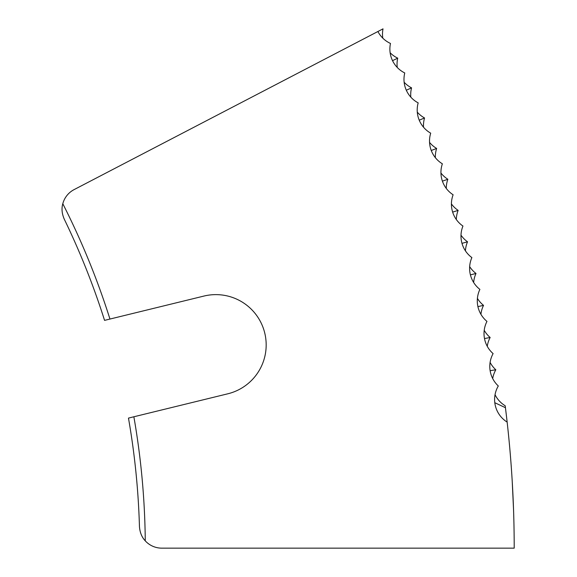 <?xml version="1.0" encoding="UTF-8"?>
<svg xmlns="http://www.w3.org/2000/svg" width="577" height="577" viewBox="0 0 577 577"><rect width="100%" height="100%" fill="white"/><g stroke="black" fill="none" stroke-linecap="round" stroke-linejoin="round"><path stroke-width="0.87" d="M133.864 416.774L128.469 418.101A754.615 754.615 0 0 1 139.446 526.433C139.858 532.398 141.798 537.209 145.267 540.851A760.161 760.161 0 0 0 133.864 416.774L227.821 393.795A50.307 50.307 0 0 0 266.177 344.931A50.307 50.307 0 0 0 203.919 296.066L104.56 320.372A754.615 754.615 0 0 0 64.285 219.202C61.898 213.678 61.4 208.521 62.799 203.724A760.161 760.161 0 0 1 109.955 319.052M397.25 67.451A26.614 26.614 0 0 1 397.726 58.147A26.614 26.614 0 0 1 390.139 52.752M382.811 38.161A26.614 26.614 0 0 1 383.02 28.85L377.906 31.511A26.614 26.614 0 0 0 390.478 43.448A26.614 26.614 0 0 0 404.758 72.954A26.614 26.614 0 0 0 418.174 102.872A26.614 26.614 0 0 0 430.709 133.164A26.614 26.614 0 0 0 442.364 163.81A26.614 26.614 0 0 0 453.111 194.781A26.614 26.614 0 0 0 462.956 226.054A26.614 26.614 0 0 0 471.885 257.594A26.614 26.614 0 0 0 479.891 289.387A26.614 26.614 0 0 0 486.966 321.396A26.614 26.614 0 0 0 493.104 353.6A26.614 26.614 0 0 0 498.304 385.97A26.614 26.614 0 0 0 507.147 422.097A1129.066 1129.066 0 0 0 505.43 407.694L505.192 405.761A26.614 26.614 0 0 1 495.044 394.697M410.824 97.145A26.614 26.614 0 0 1 411.574 87.863A26.614 26.614 0 0 1 404.145 82.251M423.532 127.228A26.614 26.614 0 0 1 424.557 117.975A26.614 26.614 0 0 1 417.286 112.14M435.361 157.665A26.614 26.614 0 0 1 436.645 148.44A26.614 26.614 0 0 1 429.555 142.404M446.288 188.434A26.614 26.614 0 0 1 447.846 179.252A26.614 26.614 0 0 1 440.936 173.013M456.32 219.512A26.614 26.614 0 0 1 458.145 210.381A26.614 26.614 0 0 1 451.423 203.941M465.444 250.865A26.614 26.614 0 0 1 467.536 241.792A26.614 26.614 0 0 1 460.994 235.156M473.652 282.478A26.614 26.614 0 0 1 476.003 273.462A26.614 26.614 0 0 1 469.664 266.639M480.929 314.306A26.614 26.614 0 0 1 483.54 305.37A26.614 26.614 0 0 1 477.403 298.367M487.276 346.337A26.614 26.614 0 0 1 490.154 337.48A26.614 26.614 0 0 1 484.218 330.296M492.693 378.541A26.614 26.614 0 0 1 495.823 369.77A26.614 26.614 0 0 1 490.104 362.421M145.267 540.851A22.359 22.359 0 0 0 161.791 548.15L514.201 548.15A1129.066 1129.066 0 0 0 507.147 422.097M62.799 203.724A22.359 22.359 0 0 1 74.087 189.617L377.906 31.511M512.217 481.211L513.552 509.844M513.559 509.88L513.609 511.568M494.799 402.717L505.43 407.694M484.738 338.511L490.154 337.48M490.385 370.643L495.823 369.77M478.167 306.56L483.54 305.37M470.659 274.811L476.003 273.462M462.235 243.292L467.536 241.792M452.895 212.033L458.145 210.381M442.646 181.063L447.846 179.252M431.495 150.402L436.645 148.44M419.465 120.081L424.557 117.975M406.547 90.12L411.574 87.863M392.771 60.549L397.726 58.147"/></g></svg>
